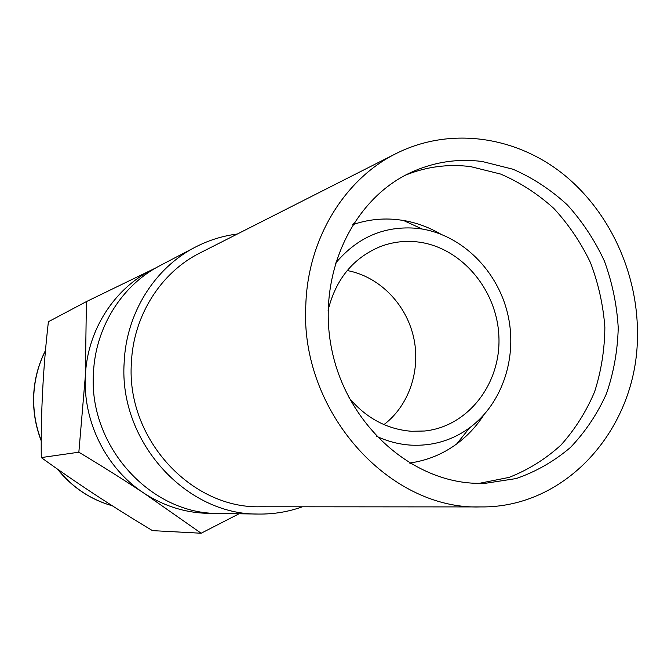 <?xml version="1.0" encoding="UTF-8"?>
<svg xmlns="http://www.w3.org/2000/svg" width="671" height="671" viewBox="0 0 671 671"><rect width="100%" height="100%" fill="white"/><g stroke="black" fill="none" stroke-linecap="round" stroke-linejoin="round"><path stroke-width="1.01" d="M239.027 513.793L201.149 533.235L143.837 493.093C106.236 468.551 82.751 421.69 85.376 375.601C87.389 329.436 115.135 287.222 154.095 268.761L86.391 301.598L48.396 321.728C43.137 367.599 40.763 412.883 41.275 457.58L78.851 452.204L85.376 375.601L86.391 301.598M78.851 452.204C102.16 466.219 123.825 479.849 143.837 493.093C165.603 507.192 188.97 513.936 213.923 513.332M41.275 457.58C75.798 482.541 112.871 506.89 152.476 530.627L201.149 533.235M237.333 234.02C222.571 235.882 208.496 240.285 195.118 247.238L160.025 265.607C122.114 285.074 95.45 327.129 93.462 372.858C88.32 444.798 148.777 512.569 215.903 513.424L258.771 514.061C273.852 514.229 288.396 511.805 302.411 506.798M195.118 247.238C154.682 267.989 126.215 313.172 124.169 362.441C118.616 441.375 186.018 515.286 258.771 514.061M396.158 153.525L200.067 252.917C160.956 272.334 133.311 315.664 131.382 362.977C126.089 438.431 191.059 508.861 260.625 506.764L480.47 506.924C567.725 508.199 637.853 426.555 637.45 335.156C638.163 272.652 609.016 209.855 561.275 172.615C513.474 135.634 449.109 126.936 396.158 153.525C344.517 179.09 307.779 238.742 305.817 304.995C299.618 410.803 388.652 510.136 480.47 506.924M474.363 483.263C409.268 480.411 346.555 423.141 331.742 349.44C316.527 275.815 351.914 199.631 410.694 172.564C433.575 162.046 457.412 158.356 482.189 161.493L513.03 169.251C532.833 177.916 550.933 189.801 567.322 204.898C582.394 221.547 594.758 240.277 604.403 261.069C612.288 282.667 616.892 304.919 618.234 327.825C617.63 350.681 613.697 372.665 606.425 393.776C597.316 413.973 585.347 431.847 570.501 447.406C554.246 461.262 536.121 471.654 516.125 478.566L484.839 483.38L474.363 483.263M405.368 175.215C426.421 166.66 448.161 163.791 470.589 166.609L500.65 174.066C519.983 182.395 537.681 193.827 553.751 208.354C568.572 224.391 580.801 242.449 590.43 262.537C598.381 283.422 603.187 304.995 604.865 327.255C604.663 349.499 601.25 370.996 594.623 391.73C586.211 411.633 575.005 429.398 560.99 445.024C545.573 459.073 528.278 469.859 509.088 477.391L478.893 483.414M353.441 223.552L355.068 223.896M412.036 462.688L410.736 463.728M352.72 224.684C367.389 219.635 382.42 217.958 397.828 219.669L403.43 220.457C416.515 222.705 428.92 227.243 440.646 234.078M409.578 463.04C426.899 460.633 442.617 454.267 456.733 443.917C467.402 436.007 476.418 426.362 483.799 414.963M335.173 263.686C357.14 237.24 384.5 225.464 417.261 228.35L422.218 229.037C462.68 235.856 497.446 270.824 507.653 313.684C517.895 356.536 502.654 403.439 469.633 427.779C452.229 440.386 432.711 446.173 411.088 445.15C399.153 444.42 387.561 441.426 376.322 436.158M328.085 310.296C335.861 279.01 353.34 257.748 380.532 246.509C392.275 242.088 404.395 240.537 416.876 241.862C460.482 246.467 497.001 289.176 498.88 336.255C501.237 383.326 468.249 426.588 424.55 431.017L411.482 431.277C387.016 429.323 366.173 418.15 348.954 397.769M347.209 270.556C378.67 276.293 405.494 303.2 413.353 336.179C421.229 369.159 409.444 405.276 383.955 424.6M41.25 440.512C35.521 425.59 33.055 410.174 33.844 394.254C34.724 378.763 38.608 364.202 45.494 350.589M112.325 505.791C90.568 499.543 72.359 487.364 57.689 469.247M112.367 505.817C90.417 499.551 72.082 487.28 57.354 469.012M41.25 440.914C35.429 425.917 32.913 410.409 33.701 394.389M33.701 394.338C34.598 378.738 38.532 364.093 45.511 350.396M422.218 229.037L403.43 220.457M469.633 427.779L456.733 443.917"/></g></svg>
